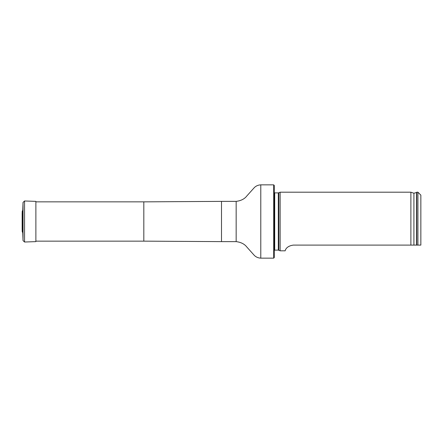<?xml version="1.0" encoding="UTF-8"?>
<svg xmlns="http://www.w3.org/2000/svg" width="443" height="443" viewBox="0 0 443 443"><rect width="100%" height="100%" fill="white"/><g stroke="black" fill="none" stroke-linecap="round" stroke-linejoin="round"><path stroke-width="0.66" d="M273.685 184.853L274.272 185.44L274.272 257.56L273.685 258.147L273.685 184.853L260.783 184.853C256.907 185.052 255.046 186.979 254.454 187.455L246.829 195.967C244.536 198.962 240.981 200.768 236.158 201.377L221.5 201.377L221.5 241.623L143.814 241.142L143.814 201.858L35.877 201.858M274.272 192.832L278.32 192.915L280.131 192.196L280.131 250.804L278.32 250.085L274.272 250.168M420.85 245.106L417.921 245.106L420.85 245.106L420.85 195.125L417.921 192.196L416.747 192.196L416.747 245.106L417.921 245.106L417.921 192.196M293.327 245.106C285.076 246.269 285.248 251.463 285.093 250.804C285.242 251.463 285.093 246.253 293.327 245.106L416.747 245.106M413.912 245.106L413.912 193.237L410.882 192.196L410.882 245.106M22.659 232.597L22.659 210.403L22.244 211.261L22.15 213.897L22.15 229.103L22.244 231.739L22.765 232.68L23.042 240.604L23.042 202.396L24.559 200.978L35.877 201.377L35.877 241.623L24.559 242.022L24.559 200.978M22.659 210.403L22.765 232.68M273.685 258.147L260.783 258.147C256.907 257.948 255.046 256.021 254.454 255.545L246.829 247.033C244.536 244.038 240.981 242.232 236.158 241.623L236.158 201.377M260.783 258.147L260.783 184.853M278.819 192.805L278.819 250.195M278.32 192.915L278.32 250.085M274.71 192.915L274.71 250.085M413.912 193.237L416.498 192.495L416.498 245.106M22.244 231.739L22.244 211.261M143.814 241.142L35.877 241.142M143.814 201.858L221.5 201.377M236.158 241.623L221.5 241.623M416.498 192.495L416.747 192.196M410.882 192.196L280.131 192.196M285.093 250.804L280.131 250.804M22.172 228.704L22.15 229.103M22.15 213.975L22.15 229.025L22.15 213.975M22.765 210.32L23.042 202.396M23.042 240.604L24.559 242.022"/></g></svg>
